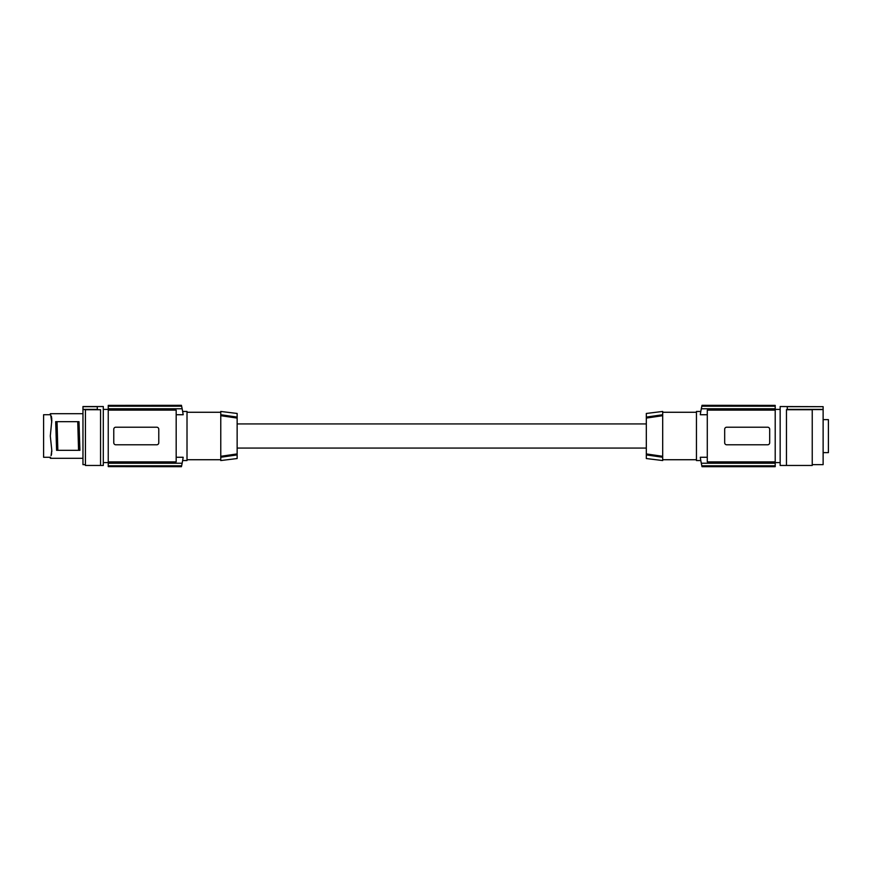 <?xml version="1.0" encoding="UTF-8"?>
<svg xmlns="http://www.w3.org/2000/svg" width="872" height="872" viewBox="0 0 872 872"><rect width="100%" height="100%" fill="white"/><g stroke="black" fill="none" stroke-linecap="round" stroke-linejoin="round"><path stroke-width="1.31" d="M702.014 405.317L775.208 405.382L702.004 405.382A143.215 143.215 0 0 0 701.829 406.199L701.306 408.772L775.208 408.772L775.208 410.123L707.279 410.123L707.279 461.877L775.208 461.877L775.208 410.123M775.208 408.772L775.208 405.382M702.014 466.684L775.208 466.684L775.208 461.877M775.208 463.228L701.306 463.228L701.829 465.801A143.215 143.215 0 0 0 702.004 466.618L775.208 466.618M707.279 457.266L700.281 457.266A143.215 143.215 0 0 0 701.306 463.228M767.84 427.215L726.725 427.204A2.049 2.049 0 0 0 724.676 429.253L724.676 442.747A2.049 2.049 0 0 0 726.725 444.796L726.518 444.785M726.725 444.796L767.633 444.796A2.049 2.049 0 0 0 769.682 442.747L769.682 429.253A2.049 2.049 0 0 0 767.633 427.204M707.279 414.734L700.281 414.734A143.215 143.215 0 0 1 701.306 408.772M775.208 406.199L701.829 406.199M700.281 414.734C700.979 410.374 700.979 410.374 700.281 414.734M700.816 460.547L696.445 460.547L696.445 411.453L700.816 411.453M700.281 457.266C700.979 461.626 700.979 461.626 700.281 457.266M775.208 465.801L701.829 465.801M696.445 412.271L662.687 412.271M662.687 415.693L662.687 456.307L646.316 453.92L646.316 417.099L662.687 414.734L662.687 415.693L646.316 418.08M696.445 459.729L662.687 459.729M662.687 411.453L662.687 414.734L646.316 417.099L646.316 413.459L662.687 411.453M662.687 456.307L662.687 457.266L646.316 454.901L646.316 458.541L662.687 460.547L662.687 457.266L646.316 454.901L646.316 453.92M237.14 453.92L220.769 456.307L220.769 457.266L237.14 454.901L220.769 457.266L220.769 460.547L237.14 458.541L237.14 413.459L220.769 411.453L220.769 414.734L237.14 417.099L220.769 414.734L220.769 415.693L237.14 418.08M187.011 412.271L220.769 412.271M187.011 459.729L220.769 459.729M182.64 411.453L187.011 411.453L187.011 460.547L182.64 460.547M176.177 414.734L183.175 414.734C182.477 410.374 182.477 410.374 183.175 414.734C182.477 410.374 182.477 410.374 183.175 414.734A143.215 143.215 0 0 0 182.15 408.772L108.248 408.772L108.248 410.123L176.177 410.123L176.177 461.877L108.248 461.877L108.248 410.123M181.627 406.199L108.248 406.199L108.248 405.382L181.452 405.382A143.215 143.215 0 0 1 181.627 406.199L182.15 408.772M176.177 457.266L183.175 457.266A143.215 143.215 0 0 1 182.15 463.228L181.627 465.801A143.215 143.215 0 0 1 181.452 466.618L108.248 466.618L108.248 461.877M108.248 463.228L182.15 463.228M156.938 427.215L156.742 427.204A2.049 2.049 0 0 1 158.78 429.253L158.78 442.747A2.049 2.049 0 0 1 156.742 444.796L115.823 444.796A2.049 2.049 0 0 1 113.774 442.747L113.774 429.253A2.049 2.049 0 0 1 115.823 427.204L156.742 427.204M108.248 406.199L108.248 408.772M108.248 405.382L181.441 405.317M181.441 466.684L108.248 466.618M183.175 457.266C182.477 461.626 182.477 461.626 183.175 457.266C182.477 461.626 182.477 461.626 183.175 457.266M108.248 465.801L181.627 465.801M82.971 409.589L82.971 406.537L103.299 406.537L103.299 465.463L85.423 465.463L85.423 409.589L82.971 409.589L82.971 464.645L85.423 464.645M51.088 455.587L51.775 450.115L50.303 436L51.808 420.228L50.522 414.244M51.786 418.952L51.394 416.326M51.753 422.212L50.62 414.462M51.23 455.238L51.404 454.672M51.503 454.258L51.633 453.516M51.764 420.958L51.808 420.228M51.753 449.788L51.808 451.772M51.056 455.653L51.764 451.042M50.303 458.301L50.62 457.538L50.303 458.301L50.62 457.538L50.303 458.301L82.971 458.301M50.336 457.277L43.6 457.277L43.6 414.723L50.336 414.723M79.908 450.323L79.003 421.677L77.75 421.677L78.556 450.323L79.908 450.323M57.04 421.677L55.688 421.677L56.593 450.323L57.846 450.323L57.04 421.677L77.75 421.677M57.846 450.323L78.556 450.323M100.563 465.463L100.563 409.731L85.423 409.731M82.971 406.668L97.293 406.668L97.293 409.666L100.563 409.731M82.971 409.371L97.293 409.371M220.769 456.307L220.769 415.693M787.274 409.371L823.124 409.371L823.124 406.668L787.274 406.668L787.274 409.666L786.457 409.666L786.457 465.463L812.235 465.463L812.235 409.589L823.124 409.589L823.124 464.645L812.235 464.645M786.457 409.731L812.235 409.731M823.124 452.623L828.4 452.623L828.4 419.628L823.124 419.628M823.124 406.668L780.157 406.537L780.157 465.463L786.457 465.463M780.157 462.596L775.208 462.596M237.14 448.066L646.316 448.066M103.299 462.596L108.248 462.596M50.303 413.699L82.971 413.699M237.14 423.934L646.316 423.934M103.299 409.404L108.248 409.404M780.157 409.404L775.208 409.404"/></g></svg>
